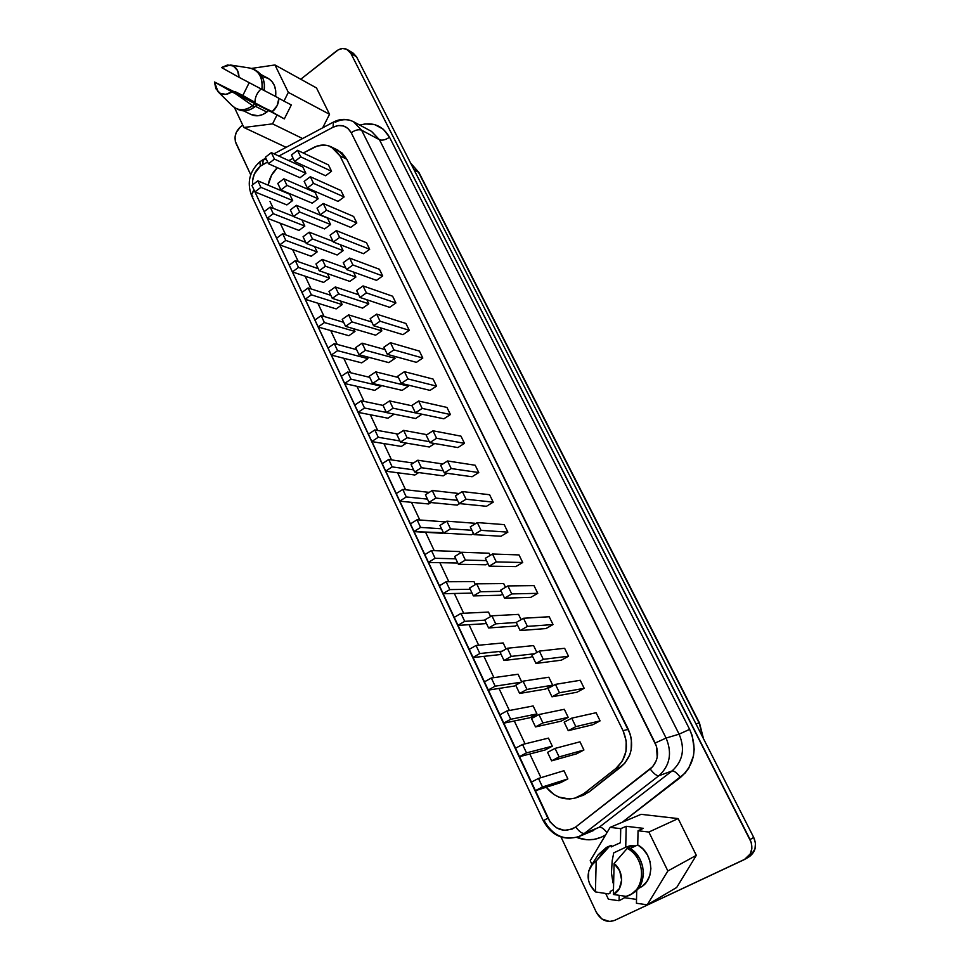 <?xml version="1.0" encoding="UTF-8"?>
<svg xmlns="http://www.w3.org/2000/svg" width="970" height="970" viewBox="0 0 970 970"><rect width="100%" height="100%" fill="white"/><g stroke="black" fill="none" stroke-linecap="round" stroke-linejoin="round"><path stroke-width="1.45" d="M626.232 846.98L635.689 845.888L630.306 845.719L626.232 846.98M613.731 852.86L625.723 847.246L613.731 852.86L612.203 860.705L613.731 852.86M613.646 882.579L613.016 882.906L611.439 872.867L612.203 860.705L611.439 872.867L613.016 882.906L613.646 882.579M218.056 91.738L232.291 105.863C238.341 111.053 245.119 110.98 252.624 105.645L235.395 93.641L252.624 105.645L254.819 103.657L252.624 105.645L254.88 106.773L257.074 104.784L231.866 91.823C226.725 95.29 222.118 95.254 218.044 91.726L214.455 81.989L231.866 91.823L225.816 94.357L220.008 93.217L215.886 88.719L214.455 81.989L243.288 96.212L235.213 91.665L242.839 95.496L249.193 82.668L242.839 95.496L254.892 102.299L238.353 93.993L271.976 111.938L277.117 105.633L278.923 98.309C278.608 103.79 276.426 108.228 272.376 111.635L255.631 103.742L238.353 93.993L254.892 102.299C255.11 96.915 257.195 92.465 261.136 88.973M335.535 149.247L342.058 152.933L346.787 159.201L630.245 734.241L631.397 739.419L631.155 749.883L629.772 754.83L624.68 763.414L589.178 791.872L583.661 793.787L579.648 796.37L589.178 791.872L582.121 795.727M253.91 189.683L251.424 195.164C246.792 182.251 249.617 171.108 259.887 161.748L263.282 159.529L262.676 164.657L267.647 162.026L260.348 166.173L259.863 161.76L260.348 166.173L262.676 164.657L263.246 159.553L265.222 159.613M593.761 830.405L579.041 836.516L599.181 827.264C601.218 826.864 603.825 828.647 606.99 832.624C603.825 828.647 601.218 826.864 599.181 827.264L584.473 833.351L580.521 835.849L599.181 827.264L584.473 833.351L658.885 775.745L672.089 770.932L599.181 827.264L672.089 770.932C682.916 761.05 685.256 748.804 679.109 734.169L666.087 738.061C672.355 753.072 669.955 765.633 658.885 775.745L672.089 770.932C682.916 761.05 685.256 748.804 679.109 734.169L666.087 738.061L361.616 130.21L379.452 139.716L679.109 734.169L689.634 729.367L692.228 735.696L694.193 749.119L693.489 755.788L688.858 767.997L685.075 773.151L622.158 822.305L680.443 777.467C676.963 772.92 674.186 770.738 672.089 770.932C674.186 770.738 676.963 772.92 680.443 777.467C694.653 764.554 697.721 748.525 689.634 729.367L679.109 734.169L379.452 139.716L371.583 131.435L353.638 121.783L361.616 130.21L379.452 139.716C382.228 140.711 385.575 139.886 389.516 137.231L689.634 729.367L389.516 137.231C385.575 139.886 382.228 140.711 379.452 139.716L371.462 131.374M268.617 110.507L256.177 104.287L268.617 110.507L266.883 112.035L268.617 110.507L284.331 118.898L291.327 104.942L283.955 101.11L288.332 92.38L274.959 64.966L251.509 68.421L274.959 64.966L316.511 87.955L329.545 114.29L322.671 127.834L329.545 114.29L288.332 92.38L274.959 64.966L316.511 87.955L329.545 114.29L288.332 92.38L283.955 101.11L291.327 104.942L284.331 118.898L268.617 110.507M243.579 110.847L251.194 114.557C256.335 116.824 261.56 115.988 266.883 112.035L255.425 106.324L266.883 112.035L262.579 114.605L258.044 115.757L251.072 114.496M597.896 855.225L606.48 847.392L596.186 861.166L595.434 891.915L589.893 884.519L588.45 880.057L588.669 871.011L592.876 863.627L596.186 861.166L595.434 891.915L608.481 893.891L610.154 892.994L610.191 891.466L613.476 889.72L610.191 891.466L610.154 892.994L608.481 893.891L595.434 891.915C587.553 883.925 586.05 875.304 590.912 866.028L598.235 858.814L606.48 847.392L598.223 854.703L590.924 866.016M608.408 899.214L605.716 893.528L608.408 899.214L619.066 900.754L608.408 899.214M638.26 888.447L642.395 886.119L646.869 881.5L649.791 875.534L650.894 868.732L650.094 861.687L647.451 854.994L643.207 849.247L637.739 844.918L638.054 830.744L643.389 828.344L626.208 826.294L620.739 828.659L610.13 827.374L590.221 860.717L591.967 864.403L590.221 860.717L610.13 827.374L620.739 828.659L620.412 842.76L617.975 843.754M619.187 895.443L619.066 900.754L624.571 897.699L636.514 899.408L624.571 897.699L619.066 900.754L619.187 895.443M608.154 846.64L611.282 845.416L611.245 846.943L611.282 845.416L609.621 846.167L598.235 858.814L609.621 846.167L606.48 847.392L611.282 845.416L607.062 847.125M638.042 888.714L640.248 887.501C655.32 880.105 653.683 853.382 637.739 844.918L638.054 830.744L648.869 832.042L638.054 830.744L643.389 828.344L626.208 826.294L625.723 847.246L626.208 826.294L620.739 828.659L620.412 842.76L611.245 846.81M238.002 109.44L245.349 110.786L250.236 109.549L254.88 106.773L252.624 105.645C246.938 109.901 241.348 110.823 235.868 108.397L238.147 109.513C243.628 111.926 249.205 111.004 254.88 106.773L257.074 104.784L214.455 81.989L243.288 96.212L235.213 91.665L254.892 102.299L255.365 98.479M234.485 107.621L243.87 127.482L272.558 123.869L276.911 115.187L272.558 123.869L302.604 138.552L272.558 123.869L243.87 127.482L286.114 147.343L243.87 127.482L234.485 107.621M235.868 108.397L232.133 105.718M750.404 855.879L754.987 849.017L755.46 843.209L753.726 837.449L356.572 56.854L352.243 52.719M648.869 832.042L667.857 870.975L647.257 904.816L636.429 903.252L636.72 890.169L636.429 903.252L647.257 904.816L676.708 887.453L647.257 904.816L667.857 870.975L696.327 855.346L676.708 887.453L696.327 855.346L667.857 870.975L648.869 832.042L678.139 818.583L696.327 855.346L678.139 818.583L648.869 832.042M263.901 76.994L268.266 78.437L271.891 81.407L274.449 85.651L275.735 90.828L275.625 96.479L283.955 101.11L275.625 96.479C276.486 88.003 273.989 81.965 268.132 78.364L260.615 74.338M240.378 126.961L236.231 132.453L235.055 137.012L235.358 141.511L250.709 174.758L236.074 143.511C233.867 137.279 235.31 131.762 240.378 126.961L242.742 125.094L240.378 126.961M745.7 858.85L749.325 856.631C755.606 851.89 757.073 845.488 753.726 837.449L750.089 839.559L350.825 53.314L356.572 56.854L753.726 837.449L750.089 839.559C753.447 847.671 751.968 854.121 745.639 858.886L614.543 920.421C606.977 922.943 600.915 920.251 596.356 912.346L561.072 837.074L596.356 912.346L601.873 918.966L609.524 921.5L614.543 920.421L744.378 859.578L750.295 853.879L751.871 848.35L751.229 842.396L350.825 53.314L346.484 49.155L342.519 48.524L338.384 49.761L300.761 79.237L336.457 51.022C340.312 48.197 344.023 47.76 347.599 49.725L350.825 53.314L356.572 56.854L353.359 53.289L347.636 49.749M641.073 814.327L678.139 818.583L641.073 814.327L610.13 827.374L641.073 814.327M359.834 125.118L365.181 123.905L374.893 124.669L383.356 129.289L389.516 137.231C382.689 125.579 372.795 121.541 359.834 125.118M605.644 834.879L601.17 837.292L594.016 839.402L586.523 839.729L576.616 837.377C586.911 841.281 596.586 840.456 605.644 834.879M333.025 127.24L278.863 156.049L333.025 127.24C340.858 123.76 346.921 125.591 351.225 132.732L347.963 128.452L343.465 125.967L338.275 125.542L333.025 127.24L333.438 122.087L333.025 127.24M260.348 166.173L254.322 174.042L252.6 180.626L252.636 184.821C252.103 177.231 254.673 171.011 260.348 166.173M578.957 836.552L584.473 833.351C582.073 833.739 579.163 831.617 575.731 826.961C579.163 831.617 582.073 833.739 584.473 833.351L658.885 775.745C656.678 775.952 653.792 773.708 650.215 769.016L575.731 826.961C564.588 833.254 555.289 830.32 547.844 818.171L254.091 190.096L550.123 822.014L556.537 827.859L564.407 830.368L572.276 829.023L575.731 826.961L652.689 766.676L656.241 760.735L657.199 757.291L656.544 746.451L351.225 132.732L655.174 743.02C659.479 753.375 657.818 762.032 650.215 769.016C653.792 773.708 656.678 775.952 658.885 775.745C669.955 765.633 672.355 753.072 666.087 738.061L655.174 743.02L666.087 738.061L361.616 130.21C358.73 129.155 355.262 129.992 351.225 132.732C355.262 129.992 358.73 129.155 361.616 130.21L353.516 121.723M410.601 163.033L418.967 172.514L413.96 169.641L418.312 171.896L410.601 163.057L418.312 171.896L699.115 722.953L695.939 723.862L699.467 722.917L703.165 738.073L699.115 722.953L418.991 172.587M251.424 195.164L543.273 820.79L547.844 818.171L543.273 820.778C551.663 835.776 563.582 841.026 579.041 836.516C564.225 840.917 552.585 835.594 544.109 820.571M335.196 122.293C341.634 119.019 347.781 118.849 353.638 121.783C346.921 118.498 340.179 118.607 333.389 122.111L273.976 153.83M252.806 196.376L251.412 195.103L254.091 190.096M576.665 797.643L585.189 794.418L576.665 797.643C564.904 800.99 554.755 797.522 546.243 787.24L553.846 794.43L558.768 797.049L569.39 799.001L574.664 798.249L583.661 793.787L615.865 768.495L621.139 766.773L589.178 791.872L583.661 793.787L615.865 768.495L621.139 766.773C632.028 756.709 634.404 744.22 628.281 729.319L623.067 730.701C629.239 745.736 626.838 758.334 615.865 768.495L622.364 761.038L625.965 751.447L626.208 740.898L623.067 730.701L339.973 155.855L346.787 159.201L628.281 729.319L623.067 730.701L339.973 155.855L346.787 159.201L338.13 150.289L331.316 146.919M313.48 147.598C319.639 144.469 325.568 144.239 331.267 146.894L339.973 155.855L335.22 149.55L328.66 145.852L324.95 145.124L317.238 146.009L303.246 153.005L313.48 147.598M293.098 158.365L288.842 160.62L293.098 158.365M270.012 201.481L273.237 208.32L270.012 201.481M268.084 185.149C269.381 178.201 272.473 172.381 277.371 167.689L271.576 175.194L268.084 185.149M280.233 223.221L285.713 234.849L280.233 223.221M292.613 249.545L298.348 261.718L292.613 249.545M305.15 276.207L311.14 288.939L305.15 276.207M317.857 303.21L324.101 316.499L317.857 303.21M330.709 330.552L337.233 344.435L330.709 330.552M343.744 358.257L350.546 372.735L343.744 358.257M356.936 386.327L364.029 401.398L356.936 386.327M370.31 414.748L377.694 430.462L370.31 414.748M383.853 443.557L391.541 459.901L383.853 443.557M397.579 472.742L405.569 489.741L397.579 472.742M411.486 502.327L419.792 519.993L411.486 502.327M425.587 532.3L434.22 550.657L425.587 532.3M439.871 562.685L448.831 581.745L439.871 562.685M454.348 593.482L463.66 613.27L454.348 593.482M469.031 624.704L478.683 645.232L469.031 624.704M483.921 656.351L493.924 677.642L483.921 656.351M499.004 688.445L509.383 710.513L499.004 688.445M514.306 720.989L525.061 743.857L514.306 720.989M529.826 753.981L540.969 777.673L529.826 753.981M592.767 724.748L600.091 720.868L596.113 712.72L571.73 718.152L596.113 712.72L600.091 720.868L592.767 724.748L568.25 730.665L592.767 724.748M576.944 692.24L584.183 688.312L580.266 680.285L555.422 684.371L580.266 680.285L584.183 688.312L576.944 692.24L551.978 696.812L576.944 692.24M561.339 660.182L568.505 656.217L564.625 648.287L539.344 651.088L564.625 648.287L568.505 656.217L561.339 660.182L535.937 663.444L561.339 660.182M545.952 628.56L553.033 624.547L549.214 616.738L523.497 618.266L549.214 616.738L553.033 624.547L545.952 628.56L520.126 630.561L545.952 628.56M530.772 597.375L537.768 593.325L534.009 585.613L507.88 585.916L534.009 585.613L537.768 593.325L530.772 597.375L504.533 598.138L530.772 597.375M515.797 566.601L522.721 562.515L519.011 554.913L492.481 554.015L519.011 554.913L522.721 562.515L515.797 566.601L489.159 566.165L515.797 566.601M501.029 536.24L507.868 532.13L504.206 524.625L477.301 522.563L504.206 524.625L507.868 532.13L501.029 536.24L474.015 534.64L501.029 536.24M486.455 506.291L493.221 502.145L489.607 494.736L462.326 491.547L489.607 494.736L493.221 502.145L486.455 506.291L459.065 503.551L486.455 506.291M472.075 476.743L478.768 472.548L475.191 465.248L447.546 460.968L475.191 465.248L478.768 472.548L472.075 476.743L444.321 472.899L472.075 476.743M325.605 175.752L331.558 171.266L328.454 164.924L297.56 150.314L328.454 164.924L331.558 171.266L325.605 175.752L294.625 161.529L325.605 175.752M338.093 201.408L344.108 196.946L340.967 190.532L310.327 176.734L340.967 190.532L344.108 196.946L338.093 201.408L307.357 188.01L338.093 201.408M350.728 227.392L356.814 222.954L353.626 216.456L323.24 203.506L353.626 216.456L356.814 222.954L350.728 227.392L320.258 214.843L350.728 227.392M363.532 253.703L369.679 249.29L366.454 242.706L336.335 230.617L366.454 242.706L369.679 249.29L363.532 253.703L333.316 242.015L363.532 253.703M376.505 280.354L382.701 275.953L379.452 269.284L349.6 258.093L379.452 269.284L382.701 275.953L376.505 280.354L346.557 269.551L376.505 280.354M389.637 307.332L395.905 302.967L392.607 296.214L363.035 285.92L392.607 296.214L395.905 302.967L389.637 307.332L359.967 297.45L389.637 307.332M402.926 334.662L409.267 330.321L405.921 323.483L376.651 314.122L405.921 323.483L409.267 330.321L402.926 334.662L373.559 325.714L402.926 334.662M416.409 362.343L422.811 358.027L419.416 351.104L390.449 342.701L419.416 351.104L422.811 358.027L416.409 362.343L387.333 354.365L416.409 362.343M430.049 390.389L436.524 386.108L433.093 379.076L404.441 371.668L433.093 379.076L436.524 386.108L430.049 390.389L401.289 383.405L430.049 390.389M443.872 418.797L450.419 414.542L446.94 407.424L418.616 401.034L446.94 407.424L450.419 414.542L443.872 418.797L415.439 412.832L443.872 418.797M576.653 753.799L583.916 749.992L579.987 741.82L555.046 748.404L579.987 741.82L583.916 749.992L576.653 753.799L551.591 760.856L576.653 753.799M560.66 782.632L567.862 778.91L563.97 770.713L538.483 778.425L563.97 770.713L567.862 778.91L560.66 782.632L535.052 790.817L560.66 782.632M561 721.207L568.19 717.351L564.297 709.3L538.92 714.538L564.297 709.3L568.19 717.351L561 721.207L535.501 726.918L561 721.207M545.176 749.968L552.306 746.185L548.462 738.109L522.539 744.475L548.462 738.109L552.306 746.185L545.176 749.968L519.144 756.794L545.176 749.968M545.564 689.064L552.67 685.172L548.838 677.23L523.024 681.158L548.838 677.23L552.67 685.172L545.564 689.064L519.629 693.465L545.564 689.064M529.911 717.739L536.943 713.92L533.16 705.954L506.825 710.998L533.16 705.954L536.943 713.92L529.911 717.739L503.454 723.244L529.911 717.739M530.347 657.357L532.445 656.181L530.347 657.357L504 660.473L530.347 657.357M536.895 652.458L533.585 645.584L507.358 648.251L533.585 645.584L536.895 652.458M514.84 685.948L487.983 690.179L514.84 685.948M521.702 681.886L518.065 674.235L491.329 678.006L518.065 674.235L521.702 681.886M515.325 626.087L517.398 624.898L515.325 626.087L488.577 627.966L515.325 626.087M521.084 619.66L518.538 614.386L491.911 615.804L518.538 614.386L521.084 619.66M499.986 654.592L472.742 657.575L499.986 654.592M506.049 648.991L503.175 642.94L476.052 645.474L503.175 642.94L506.049 648.991M500.508 595.228L502.557 594.028L500.508 595.228L473.372 595.907L500.508 595.228M505.491 587.323L503.697 583.588L476.67 583.819L503.697 583.588L505.491 587.323M485.315 623.661L457.707 625.42L485.315 623.661M490.614 616.556L488.492 612.07L460.98 613.392L488.492 612.07L490.614 616.556M485.885 564.795L487.922 563.582L485.885 564.795L458.386 564.285L485.885 564.795M490.117 555.434L489.05 553.215L461.659 552.269L489.05 553.215L490.117 555.434M470.85 593.131L442.878 593.725L470.85 593.131M475.397 584.57L473.99 581.612L446.127 581.757L473.99 581.612L475.397 584.57M471.468 534.749L473.481 533.536L471.468 534.749L443.605 533.112L471.468 534.749M474.961 523.994L474.597 523.242L446.843 521.169L474.597 523.242L474.961 523.994M456.579 563.012L428.255 562.454L456.579 563.012M460.398 553.033L459.695 551.566L431.468 550.56L459.695 551.566L460.398 553.033M457.234 505.115L459.659 503.612L457.234 505.115L429.019 502.363L457.234 505.115M442.502 533.294L443.423 532.724L413.826 531.608L442.502 533.294M445.594 521.933L417.015 519.787L445.582 521.896M443.193 475.87L447.243 473.299L443.193 475.87L414.639 472.026L443.193 475.87M428.594 503.963L430.862 502.545L428.594 503.963L399.604 501.187L428.594 503.963M300.021 177.74L305.877 173.303L302.846 167.022L271.358 152.629L302.846 167.022L305.877 173.303L300.021 177.74L268.447 163.736L300.021 177.74M286.865 204.912L292.673 200.535L289.678 194.23L257.826 180.832L289.678 194.23L292.673 200.535L286.865 204.912L254.94 191.89L286.865 204.912M312.243 203.179L318.148 198.765L315.08 192.399L283.822 178.807L315.08 192.399L318.148 198.765L312.243 203.179L280.9 189.975L312.243 203.179M298.966 230.423L304.835 226.071L301.888 219.887L304.835 226.071L298.966 230.423L267.259 218.226L298.966 230.423M324.598 228.92L330.576 224.531L327.46 218.08L296.444 205.325L327.46 218.08L330.576 224.531L324.598 228.92L293.498 216.552L324.598 228.92M311.212 256.262L317.129 251.933L314.583 246.574L317.129 251.933L311.212 256.262L279.736 244.889L311.212 256.262M337.123 254.989L343.15 250.624L340.312 244.719L343.15 250.624L337.123 254.989L306.265 243.47L337.123 254.989M323.604 282.415L329.582 278.111L327.448 273.613L329.582 278.111L323.604 282.415L292.37 271.903L323.604 282.415M349.794 281.385L355.893 277.044L353.48 272.049L355.893 277.044L349.794 281.385L319.191 270.739L349.794 281.385M336.154 308.896L342.204 304.616L340.482 301.003L342.204 304.616L336.154 308.896L305.162 299.269L336.154 308.896M362.634 308.12L368.794 303.804L366.83 299.742L368.794 303.804L362.634 308.12L332.298 298.372L362.634 308.12M348.861 335.705L354.971 331.461L353.674 328.745L354.971 331.461L348.861 335.705L318.124 326.987L348.861 335.705M375.632 335.196L381.853 330.891L380.361 327.787L381.853 330.891L375.632 335.196L345.562 326.356L375.632 335.196M361.725 362.865L367.897 358.633L367.048 356.851L367.897 358.633L361.725 362.865L331.255 355.068L361.725 362.865M388.8 362.61L395.081 358.342L394.062 356.208L395.081 358.342L388.8 362.61L359.009 354.717L388.8 362.61M374.759 390.364L381.004 386.169L380.604 385.32L381.004 386.169L374.759 390.364L344.568 383.514L374.759 390.364M402.138 390.376L408.491 386.133L407.946 385.017L408.491 386.133L402.138 390.376L372.638 383.465L402.138 390.376M387.964 418.215L394.123 414.141L387.964 418.215L358.051 412.347L387.964 418.215M415.645 418.507L422.023 414.214L415.645 418.507L386.448 412.589L415.645 418.507M401.325 446.43L406.43 443.12L401.325 446.43L371.716 441.568L401.325 446.43M457.876 447.582L464.497 443.351L460.98 436.148L432.984 430.789L460.98 436.148L464.497 443.351L457.876 447.582L429.783 442.659L457.876 447.582M429.322 447L434.718 443.52L429.322 447L400.452 442.102L429.322 447M414.869 475.009L418.688 472.572L414.869 475.009L385.563 471.178L414.869 475.009M382.095 463.769L388.703 459.489L413.365 463.078L388.703 459.489L392.183 466.909L413.596 469.844L392.183 466.909L385.563 471.178L392.183 466.909L388.703 459.489L382.095 463.769L385.563 471.178L382.095 463.769M396.948 434.718L403.605 430.365L426.982 434.681L403.605 430.365L407.121 437.761L429.31 441.665L407.121 437.761L400.452 442.102L407.121 437.761L403.605 430.365L396.948 434.718L400.452 442.102L396.948 434.718M426.194 435.19L432.984 430.789L436.597 438.27L464.497 443.351L436.597 438.27L429.783 442.659L436.597 438.27L432.984 430.789L426.194 435.19L429.783 442.659L426.194 435.19M368.297 434.257L374.82 429.94L397.93 434.075L374.82 429.94L378.264 437.264L399.907 440.962L378.264 437.264L371.716 441.568L378.264 437.264L374.82 429.94L368.297 434.257L371.716 441.568L368.297 434.257M382.992 405.302L389.576 400.913L412.068 405.812L389.576 400.913L393.056 408.2L422.059 414.287L393.056 408.2L386.448 412.589L393.056 408.2L389.576 400.913L382.992 405.302L386.448 412.589L382.992 405.302M354.68 405.133L361.131 400.792L383.053 405.411L361.131 400.792L364.526 408.018L386.387 412.444L364.526 408.018L358.051 412.347L364.526 408.018L361.131 400.792L354.68 405.133L358.051 412.347L354.68 405.133M369.23 376.263L375.742 371.849L398.464 377.512L375.742 371.849L379.173 379.052L408.491 386.133L379.173 379.052L372.638 383.465L379.173 379.052L375.742 371.849L369.23 376.263L372.638 383.465L369.23 376.263M341.234 376.396L347.624 372.031L369.752 377.354L347.624 372.031L350.97 379.149L381.004 386.169L350.97 379.149L344.568 383.514L350.97 379.149L347.624 372.031L341.234 376.396L344.568 383.514L341.234 376.396M355.65 347.624L362.089 343.174L385.041 349.588L362.089 343.174L365.472 350.279L395.081 358.342L365.472 350.279L359.009 354.717L365.472 350.279L362.089 343.174L355.65 347.624L359.009 354.717L355.65 347.624M327.969 348.036L334.286 343.635L356.62 349.661L334.286 343.635L337.596 350.667L367.897 358.633L337.596 350.667L331.255 355.068L337.596 350.667L334.286 343.635L327.969 348.036L331.255 355.068L327.969 348.036M342.24 319.36L348.618 314.874L371.789 322.016L348.618 314.874L351.952 321.882L381.853 330.891L351.952 321.882L345.562 326.356L351.952 321.882L348.618 314.874L342.24 319.36L345.562 326.356L342.24 319.36M314.886 320.051L321.131 315.614L343.647 322.319L321.131 315.614L324.392 322.561L354.971 331.461L324.392 322.561L318.124 326.987L324.392 322.561L321.131 315.614L314.886 320.051L318.124 326.987L314.886 320.051M329.012 291.461L335.317 286.95L358.694 294.795L335.317 286.95L338.615 293.874L368.794 303.804L338.615 293.874L332.298 298.372L338.615 293.874L335.317 286.95L329.012 291.461L332.298 298.372L329.012 291.461M301.961 292.419L308.145 287.957L330.855 295.329L308.145 287.957L311.358 294.819L342.204 304.616L311.358 294.819L305.162 299.269L311.358 294.819L308.145 287.957L301.961 292.419L305.162 299.269L301.961 292.419M315.953 263.913L322.198 259.39L345.781 267.926L322.198 259.39L325.447 266.216L355.893 277.044L325.447 266.216L319.191 270.739L325.447 266.216L322.198 259.39L315.953 263.913L319.191 270.739L315.953 263.913M289.205 265.149L295.329 260.663L318.208 268.678L295.329 260.663L298.505 267.429L329.582 278.111L298.505 267.429L292.37 271.903L298.505 267.429L295.329 260.663L289.205 265.149L292.37 271.903L289.205 265.149M303.064 236.741L309.236 232.182L333.013 241.385L309.236 232.182L312.449 238.923L343.15 250.624L312.449 238.923L306.265 243.47L312.449 238.923L309.236 232.182L303.064 236.741L306.265 243.47L303.064 236.741M276.608 238.22L282.67 233.709L305.732 242.342L282.67 233.709L285.798 240.39L317.129 251.933L285.798 240.39L279.736 244.889L285.798 240.39L282.67 233.709L276.608 238.22L279.736 244.889L276.608 238.22M290.345 209.896L296.444 205.325L299.621 211.981L330.576 224.531L299.621 211.981L293.498 216.552L299.621 211.981L296.444 205.325L290.345 209.896L293.498 216.552L290.345 209.896M264.179 211.642L270.169 207.107L293.401 216.346L270.169 207.107L273.261 213.691L304.835 226.071L273.261 213.691L267.259 218.226L273.261 213.691L270.169 207.107L264.179 211.642L267.259 218.226L264.179 211.642M277.784 183.403L283.822 178.807L286.95 185.379L318.148 198.765L286.95 185.379L280.9 189.975L286.95 185.379L283.822 178.807L277.784 183.403L280.9 189.975L277.784 183.403M251.897 185.391L257.826 180.832L260.894 187.343L292.673 200.535L260.894 187.343L254.94 191.89L260.894 187.343L257.826 180.832L251.897 185.391L254.94 191.89L251.897 185.391M265.38 157.249L271.358 152.629L274.449 159.116L305.877 173.303L274.449 159.116L268.447 163.736L274.449 159.116L271.358 152.629L265.38 157.249L268.447 163.736L265.38 157.249M396.087 493.681L402.768 489.438L429.237 492.36L402.768 489.438L406.297 496.955L427.479 499.101L406.297 496.955L399.604 501.187L406.297 496.955L402.768 489.438L396.087 493.681L399.604 501.187L396.087 493.681M411.086 464.545L417.815 460.216L442.817 463.975L417.815 460.216L421.392 467.71L443.314 470.814L421.392 467.71L414.639 472.026L421.392 467.71L417.815 460.216L411.086 464.545L414.639 472.026L411.086 464.545M410.274 523.994L417.015 519.787L420.604 527.413L441.544 528.759L420.604 527.413L413.826 531.608L420.604 527.413L417.015 519.787L410.274 523.994L413.826 531.608L410.274 523.994M425.418 494.773L432.232 490.48L459.137 493.536L432.232 490.48L435.845 498.083L457.513 500.338L435.845 498.083L429.019 502.363L435.845 498.083L432.232 490.48L425.418 494.773L429.019 502.363L425.418 494.773M424.642 554.731L431.468 550.56L435.106 558.284L455.791 558.817L435.106 558.284L428.255 562.454L435.106 558.284L431.468 550.56L424.642 554.731L428.255 562.454L424.642 554.731M439.956 525.413L446.843 521.169L450.504 528.868L471.905 530.263L450.504 528.868L443.605 533.112L450.504 528.868L446.843 521.169L439.956 525.413L443.605 533.112L439.956 525.413M439.216 585.892L446.127 581.757L449.801 589.59L470.232 589.275L449.801 589.59L442.878 593.725L449.801 589.59L446.127 581.757L439.216 585.892L442.878 593.725L439.216 585.892M454.687 556.489L461.659 552.269L465.37 560.09L486.491 560.599L465.37 560.09L458.386 564.285L465.37 560.09L461.659 552.269L454.687 556.489L458.386 564.285L454.687 556.489M453.996 617.49L460.98 613.392L464.715 621.346L484.879 620.145L464.715 621.346L457.707 625.42L464.715 621.346L460.98 613.392L453.996 617.49L457.707 625.42L453.996 617.49M469.625 587.99L476.67 583.819L480.441 591.736L501.272 591.336L480.441 591.736L473.372 595.907L480.441 591.736L476.67 583.819L469.625 587.99L473.372 595.907L469.625 587.99M468.971 649.524L476.052 645.474L479.835 653.525L502.169 651.185L479.835 653.525L472.742 657.575L479.835 653.525L476.052 645.474L468.971 649.524L472.742 657.575L468.971 649.524M484.77 619.939L491.911 615.804L495.731 623.843L516.246 622.497L495.731 623.843L488.577 627.966L495.731 623.843L491.911 615.804L484.77 619.939L488.577 627.966L484.77 619.939M484.175 682.019L491.329 678.006L495.161 686.178L521.157 682.189L495.161 686.178L487.983 690.179L495.161 686.178L491.329 678.006L484.175 682.019L487.983 690.179L484.175 682.019M500.132 652.337L507.358 648.251L511.238 656.399L534.615 653.744L511.238 656.399L504 660.473L511.238 656.399L507.358 648.251L500.132 652.337L504 660.473L500.132 652.337M499.586 714.975L506.825 710.998L510.717 719.291L536.943 713.92L510.717 719.291L503.454 723.244L510.717 719.291L506.825 710.998L499.586 714.975L503.454 723.244L499.586 714.975M515.725 685.208L523.024 681.158L526.965 689.428L552.67 685.172L526.965 689.428L519.629 693.465L526.965 689.428L523.024 681.158L515.725 685.208L519.629 693.465L515.725 685.208M515.216 748.391L522.539 744.475L526.492 752.878L552.306 746.185L526.492 752.878L519.144 756.794L526.492 752.878L522.539 744.475L515.216 748.391L519.144 756.794L515.216 748.391M531.524 718.54L538.92 714.538L542.909 722.929L568.19 717.351L542.909 722.929L535.501 726.918L542.909 722.929L538.92 714.538L531.524 718.54L535.501 726.918L531.524 718.54M531.075 782.293L538.483 778.425L542.497 786.961L567.862 778.91L542.497 786.961L535.052 790.817L542.497 786.961L538.483 778.425L531.075 782.293L535.052 790.817L531.075 782.293M547.565 752.356L555.046 748.404L559.096 756.915L583.916 749.992L559.096 756.915L551.591 760.856L559.096 756.915L555.046 748.404L547.565 752.356L551.591 760.856L547.565 752.356M411.898 405.46L418.616 401.034L422.168 408.406L450.419 414.542L422.168 408.406L415.439 412.832L422.168 408.406L418.616 401.034L411.898 405.46L415.439 412.832L411.898 405.46M397.797 376.13L404.441 371.668L407.946 378.943L436.524 386.108L407.946 378.943L401.289 383.405L407.946 378.943L404.441 371.668L397.797 376.13L401.289 383.405L397.797 376.13M383.89 347.199L390.449 342.701L393.917 349.879L422.811 358.027L393.917 349.879L387.333 354.365L393.917 349.879L390.449 342.701L383.89 347.199L387.333 354.365L383.89 347.199M370.164 318.645L376.651 314.122L380.07 321.203L409.267 330.321L380.07 321.203L373.559 325.714L380.07 321.203L376.651 314.122L370.164 318.645L373.559 325.714L370.164 318.645M356.62 290.466L363.035 285.92L366.405 292.904L395.905 302.967L366.405 292.904L359.967 297.45L366.405 292.904L363.035 285.92L356.62 290.466L359.967 297.45L356.62 290.466M343.247 262.664L349.6 258.093L352.922 264.98L382.701 275.953L352.922 264.98L346.557 269.551L352.922 264.98L349.6 258.093L343.247 262.664L346.557 269.551L343.247 262.664M330.055 235.225L336.335 230.617L339.621 237.42L369.679 249.29L339.621 237.42L333.316 242.015L339.621 237.42L336.335 230.617L330.055 235.225L333.316 242.015L330.055 235.225M317.032 208.126L323.24 203.506L326.49 210.223L356.814 222.954L326.49 210.223L320.258 214.843L326.49 210.223L323.24 203.506L317.032 208.126L320.258 214.843L317.032 208.126M304.168 181.39L310.327 176.734L313.528 183.366L344.108 196.946L313.528 183.366L307.357 188.01L313.528 183.366L310.327 176.734L304.168 181.39L307.357 188.01L304.168 181.39M291.473 154.994L297.56 150.314L300.724 156.861L331.558 171.266L300.724 156.861L294.625 161.529L300.724 156.861L297.56 150.314L291.473 154.994L294.625 161.529L291.473 154.994M440.683 465.333L447.546 460.968L451.208 468.534L478.768 472.548L451.208 468.534L444.321 472.899L451.208 468.534L447.546 460.968L440.683 465.333L444.321 472.899L440.683 465.333M455.379 495.888L462.326 491.547L466.024 499.235L493.221 502.145L466.024 499.235L459.065 503.551L466.024 499.235L462.326 491.547L455.379 495.888L459.065 503.551L455.379 495.888M470.268 526.855L477.301 522.563L481.059 530.36L507.868 532.13L481.059 530.36L474.015 534.64L481.059 530.36L477.301 522.563L470.268 526.855L474.015 534.64L470.268 526.855M485.376 558.271L492.481 554.015L496.3 561.921L522.721 562.515L496.3 561.921L489.159 566.165L496.3 561.921L492.481 554.015L485.376 558.271L489.159 566.165L485.376 558.271M500.69 590.136L507.88 585.916L511.748 593.931L537.768 593.325L511.748 593.931L504.533 598.138L511.748 593.931L507.88 585.916L500.69 590.136L504.533 598.138L500.69 590.136M516.222 622.437L523.497 618.266L527.425 626.39L553.033 624.547L527.425 626.39L520.126 630.561L527.425 626.39L523.497 618.266L516.222 622.437L520.126 630.561L516.222 622.437M531.984 655.211L539.344 651.088L543.321 659.333L568.505 656.217L543.321 659.333L535.937 663.444L543.321 659.333L539.344 651.088L531.984 655.211L535.937 663.444L531.984 655.211M547.965 688.457L555.422 684.371L559.46 692.738L584.183 688.312L559.46 692.738L551.978 696.812L559.46 692.738L555.422 684.371L547.965 688.457L551.978 696.812L547.965 688.457M564.176 722.189L571.73 718.152L575.828 726.639L600.091 720.868L575.828 726.639L568.25 730.665L575.828 726.639L571.73 718.152L564.176 722.189L568.25 730.665L564.176 722.189M230.411 65.014L221.536 67.548L239.032 77.297L221.536 67.548L227.562 64.978L233.382 66.057L237.565 70.531L239.032 77.297L261.912 89.385C263.003 77.648 258.99 70.531 249.872 68.058L230.411 65.014C235.88 66.336 238.753 70.434 239.032 77.297L264.155 90.549C265.271 81.25 262.64 74.617 256.262 70.664L254.007 69.452C260.396 73.417 263.04 80.061 261.912 89.385L264.155 90.549L264.398 84.354L263.076 78.655L260.324 73.975L256.383 70.725M249.666 68.021L254.007 69.452M264.167 90.513L275.625 96.479L264.167 90.513M613.367 894.461L614.095 863.518L619.733 870.927L621.637 880.057L619.321 888.629L613.367 894.461L626.111 896.389C646.093 891.866 646.82 858.147 627.202 848.386L614.095 863.518C624.304 871.363 623.892 889.417 613.367 894.461L626.111 896.389L630.439 894.595C646.832 886.531 644.711 857.189 627.202 848.386L614.095 863.518L613.367 894.461M631.858 893.819L638.963 887.514L642.213 881.015L643.449 873.546L642.552 865.81L639.606 858.486L634.889 852.242L628.827 847.622L627.202 848.386L628.827 847.622C646.299 856.401 648.421 885.646 632.064 893.697L630.439 894.595M637.739 844.918L630.245 848.471L637.739 844.918M271.976 111.938L284.331 118.898L271.976 111.938M624.595 896.195L624.571 897.699L624.595 896.195M703.517 738.752L699.467 722.917L418.979 172.539M263.282 159.529L265.816 158.183"/></g></svg>
